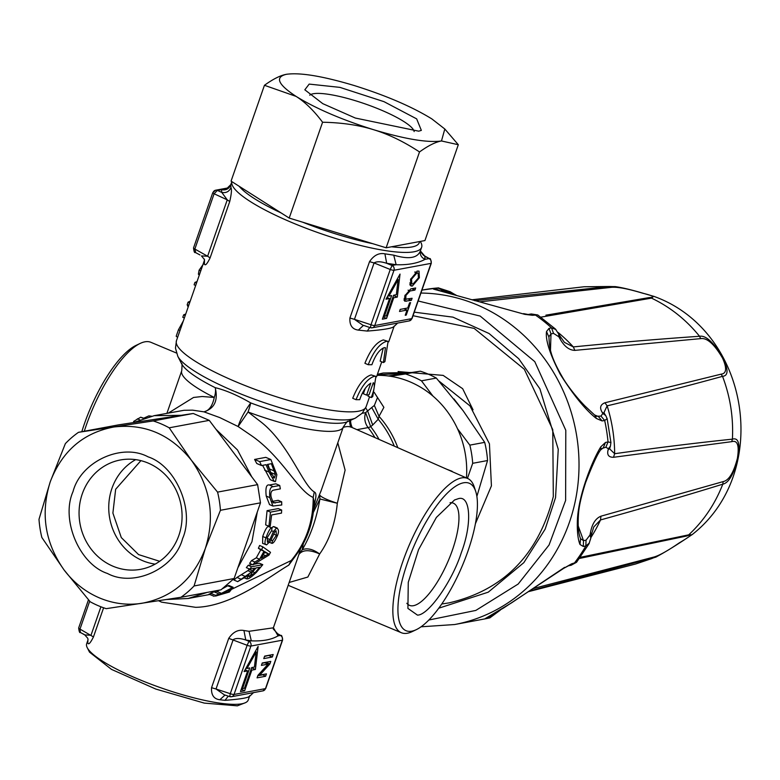 <?xml version="1.0" encoding="UTF-8"?>
<svg xmlns="http://www.w3.org/2000/svg" width="780" height="780" viewBox="0 0 780 780"><rect width="100%" height="100%" fill="white"/><g stroke="black" fill="none" stroke-linecap="round" stroke-linejoin="round"><path stroke-width="1.17" d="M441.773 604.003L449.134 602.862C503.704 590.109 538.434 554.687 553.312 496.606L552.767 429.673L524.335 369.291L474.172 328.399L413.029 315.705M428.873 620.012L475.81 610.428L518.183 584.035L549.062 544.986L565.627 500.428L565.792 430.277L534.778 361.637L480.168 316.056L418.158 300.992M140.907 460.648L115.654 489.255L112.895 513.074L121.3 537.576L138.557 554.59L159.656 561.298M474.767 300.729L609.394 286.494L616.054 286.699M479.739 301.85L611.705 287.303L609.394 286.494L584.025 286.767L472.222 299.764M466.459 477.945A92.976 85.897 -100.6 0 0 410.534 382.073A92.976 85.897 -100.6 0 0 377.052 375.336M450.362 470.847L453.911 472.407M446.959 469.345L452.107 471.286M372.703 425.002L378.212 419.26L371.738 407.531L365.625 412.649L370.675 426.66L372.703 425.002L367.594 410.894L365.683 407.852M377.491 397.605L374.361 405.434L371.738 407.531M416.325 629.645L412.094 631.654A83.947 27.329 -66.7 0 1 407.413 633.233A83.947 27.329 -66.7 0 1 401.378 632.736A83.947 27.329 -66.7 0 1 402.86 561.463A83.947 27.329 -66.7 0 1 461.506 477.916A83.947 27.329 -66.7 0 1 467.688 478.481A83.947 27.329 -66.7 0 1 474.269 487.003L475.722 491.459A80.204 26.111 -66.7 0 1 467.873 551.343A80.204 26.111 -66.7 0 1 416.325 629.645A80.204 26.111 -66.7 0 1 407.511 562.585A80.204 26.111 -66.7 0 1 445.868 494.588A80.204 26.111 -66.7 0 1 475.722 491.459M176.426 353.008L150.92 342.322A83.947 27.329 113.3 0 0 144.885 341.825A83.947 27.329 113.3 0 0 140.215 343.405A83.947 27.329 113.3 0 0 86.248 425.363A83.947 27.329 113.3 0 0 84.289 431.243M230.802 184.616L230.948 187.649C231.865 189.394 231.455 194.025 229.73 201.542L210.093 257.917C207.051 264.118 205.15 266.116 204.389 263.923L204.331 259.126M210.093 257.917L207.617 256.22L201.484 255.928L204.496 259.613L204.389 263.923M204.233 260.978L204.457 260.218M227.321 188.048L230.782 184.655L231.845 181.623A100.415 20.231 -160.8 0 0 289.01 221.325A100.415 20.231 -160.8 0 0 414.034 251.784A100.415 20.231 -160.8 0 0 421.629 247.309L420.43 250.77M140.215 343.405L135.983 345.413A80.204 26.111 113.3 0 0 84.435 423.715A80.204 26.111 113.3 0 0 81.812 431.701M444.815 129.012L441.48 140.966C427.82 142.906 405.2 139.162 373.62 129.714C358.634 125.073 341.62 122.587 322.579 122.236C313.921 110.672 305.087 102.063 296.078 96.388L264.44 85.293C273.098 79.043 280.42 75.377 286.406 74.305C300.056 72.355 322.676 76.109 354.266 85.546C386.09 95.55 411.938 106.655 431.808 118.882L444.815 129.012L458.308 144.729L424.934 240.562L419.533 241.566A96.701 19.48 -160.8 0 1 411.996 246.948A96.701 19.48 -160.8 0 1 391.54 246.782L386.139 247.786L419.513 151.954C403.923 141.687 388.625 134.267 373.62 129.714C341.786 119.72 315.939 108.615 296.078 96.388C277.904 84.445 274.677 77.084 286.406 74.305L287.245 74.159M420.332 241.42L420.976 242.678A100.415 20.231 -160.8 0 1 421.629 247.309M375.911 376.399L371.153 374.907C364.25 377.101 358.098 384.891 352.716 398.278L356.031 399.701C361.394 386.305 367.507 378.495 374.38 376.291L375.911 376.399L372.743 396.591A104.14 20.972 -160.8 0 1 371.241 397.546L367.975 396.142L368.472 394.797M388.099 341.416L383.341 339.924C376.428 342.118 370.285 349.908 364.904 363.295L368.209 364.718C373.571 351.322 379.694 343.512 386.568 341.308L388.099 341.416L384.92 361.608A104.14 20.972 -160.8 0 1 383.428 362.564L380.162 361.159L383.233 348.036M368.209 364.718A104.14 20.972 -160.8 0 0 371.894 364.709C375.414 355.056 379.577 349.362 384.365 347.627L385.447 347.704L383.428 362.564M103.603 607.786L93.454 636.938C90.392 643.051 88.501 645.07 87.789 643.003L87.896 640.204L86.678 643.715A85.546 17.228 19.2 0 0 87.233 647.663A85.546 17.228 19.2 0 0 135.262 677.849A85.546 17.228 19.2 0 0 241.771 703.794A85.546 17.228 19.2 0 0 245.349 702.731A85.546 17.228 19.2 0 0 248.245 699.982L249.464 696.472L253.519 692.62L239.977 695.155M296.244 554.941L288.785 565.139C270.445 575.757 232.264 606.606 195.653 607.327L161.616 602.16L158.564 600.746M89.534 652.158L111.52 669.406L155.766 689.052L204.282 703.102L237.334 705.841L245.349 702.731M417.446 615.108L407.911 608.4L408.272 582.299L418.558 549.656L436.39 517.413L454.526 499.97L457.938 498.82C470.564 494.13 472.427 523.477 461.351 552.562C452.302 581.256 428.327 615.42 417.446 615.108M406.828 603.262A55.604 18.106 113.3 0 0 409.432 605.338A55.604 18.106 113.3 0 0 413.478 605.69A55.604 18.106 113.3 0 0 450.274 555.896A55.604 18.106 113.3 0 0 453.346 503.178A55.604 18.106 113.3 0 0 450.05 502.72M133.38 422.604L154.147 415.681L181.214 415.311M168.451 413.01L193.547 397.459L202.215 396.503L214.276 397.459A85.546 17.228 -160.8 0 1 181.73 370.753C182.159 364.972 182.111 362.642 181.594 363.733A89.895 18.106 19.2 0 0 215.202 387.66C225.742 390.215 237.569 395.304 250.711 402.919A14.878 1.589 110.5 0 1 248.059 411.986L260.364 421.493C288.6 443.186 302.503 484.868 314.272 491.956L313.19 497.425C297.931 491.185 281.911 456.251 250.721 435.142L238.124 426.533C240.23 419.533 244.423 411.655 250.711 402.919A89.895 18.106 19.2 0 0 347.763 421.6C348.046 420.42 346.554 422.224 343.298 427.011A85.546 17.228 -160.8 0 1 248.059 411.986L238.124 426.533L219.804 417.593L203.931 411.84C209.001 410.797 212.453 406 214.276 397.459A14.878 7.839 116.5 0 0 215.202 387.66C218.283 400.423 214.529 408.486 203.931 411.84L192.572 410.153L184.051 410.28L154.147 415.672M106.226 608.663A98.183 90.704 79.4 0 1 98.085 605.631A98.183 90.704 79.4 0 1 90.227 601.789L64.106 570.005C44.967 542.822 40.346 513.435 50.232 481.835C62.068 451.064 83.284 432.783 113.909 426.991C144.875 423.404 170.722 434.509 191.441 460.327C210.58 487.5 215.202 516.896 205.316 548.496C193.489 579.267 172.263 597.538 141.638 603.34C127.082 605.475 112.876 603.613 99.021 597.733C85.215 591.718 73.573 582.475 64.106 570.005L41.857 537.498A98.183 90.704 79.4 0 1 39 519.314L50.232 481.835L65.354 443.635A98.183 90.704 79.4 0 1 78.487 432.325L153.211 420.937A98.183 90.704 79.4 0 1 169.201 427.81L191.441 460.327L217.571 492.112A98.183 90.704 79.4 0 1 220.428 510.296L205.316 548.496L194.074 585.965A98.183 90.704 79.4 0 1 180.941 597.285L106.226 608.663M418.704 131.176L355.339 118.043L322.784 103.662L304.824 89.807L309.182 84.094L339.944 87.38L384.014 101.673L416.656 118.872L421.346 130.387L418.704 131.176M414.151 131.576A55.604 11.203 19.2 0 0 371.299 106.129A55.604 11.203 19.2 0 0 313.248 93.756A55.604 11.203 19.2 0 0 309.719 95.209M589.378 543.017L585.838 546.019L586.053 540.179L583.508 540.618L580.573 538.707L579.998 544.489C577.931 539.467 577.054 531.638 577.366 521.001C578.175 495.68 592.264 460.531 600.834 446.803L605.475 442.465L608.039 441.928L610.925 442.562L607.162 418.665L604.675 420.498L602.092 420.917L596.388 418.49C585.575 410.017 573.524 395.275 560.216 374.244C549.89 354.198 545.317 339.973 546.517 331.568L549.003 328.39L551.538 327.873L555.925 329.521M559.972 336.034L555.409 329.023L537.722 314.935L532.525 315.296L524.862 314.369L433.505 289.127L438.594 287.869M112.661 566.075A55.604 51.363 -100.6 0 0 140.751 569.303A55.604 51.363 -100.6 0 0 178.874 535.402A55.604 51.363 -100.6 0 0 148.483 463.213A55.604 51.363 -100.6 0 0 120.393 459.976A55.604 51.363 -100.6 0 0 82.27 493.877A55.604 51.363 -100.6 0 0 112.661 566.075M182.54 538.707C174.808 568.688 133.809 587.691 107.465 573.475C79.385 564.291 60.567 519.587 73.018 491.624C80.74 461.643 121.748 442.64 148.083 456.846C176.163 466.031 194.99 510.734 182.54 538.707M369.73 327.483L367.292 331.071L358.351 330.106L363.431 325.416M364.904 325.825L362.905 325.25L354.442 319.332L349.908 318.016L369.535 261.641L374.078 262.957C376.711 261.281 380.913 261.398 386.685 263.308L384.91 253.831L393.734 255.157L396.152 264.722C408.154 265.083 417.778 263.289 425.022 259.35C421.054 257.41 419.581 254.348 420.615 250.156C418.177 258.043 409.217 259.711 393.734 255.157M420.401 250.906L424.856 256.201L423.374 255.216M230.948 187.649C229.144 191.617 226.083 193.206 221.764 192.416L227.253 199.846L229.73 201.542M227.282 188.058L221.471 189.637C225.791 190.534 228.862 189.014 230.675 185.075M653.718 296.293L651.505 298.126L540.862 317.148M558.109 332.465A150.053 138.626 79.4 0 1 573.319 346.915C616.736 342.615 658.808 339.066 699.543 336.277C686.117 319.712 670.108 306.998 651.505 298.126L649.048 297.619L550.543 314.398M574.87 350.376L573.319 346.915L564.408 342.361L559.942 336.005L560.206 339.202C564.398 346.505 569.283 350.23 574.87 350.376L700.684 338.627L699.543 336.277C705.52 335.224 712.881 341.679 721.627 355.631C728.5 368.823 728.803 375.726 722.533 376.34C685.981 386.422 647.517 396.26 607.133 405.844A150.053 138.626 79.4 0 1 614.65 453.716C655.639 447.935 694.892 443.079 732.41 439.15C733.522 417.544 730.236 396.61 722.533 376.34L721.071 374.166L604.929 402.773C600.434 404.557 599.469 407.667 602.033 412.113L604.802 414.229L603.993 412.561L607.133 405.844L604.929 402.773M613.499 457.294L614.65 453.716L609.716 448.968L609.96 447.486L608.02 450.206C606.918 454.945 608.751 457.314 613.499 457.294L731.689 441.665L732.41 439.15C738.494 437.385 740.288 443.761 737.763 458.269C733.746 474.269 728.754 482.908 722.797 484.175C683.533 496.304 642.779 508.228 600.522 519.938A150.053 138.626 79.4 0 1 590.918 537.537M580.252 557.339L688.721 534.836C703.726 520.845 715.084 503.958 722.797 484.175L723.167 481.601L600.941 516.194C595.706 518.349 592.234 523.673 590.548 532.145L591.279 535.168L593.765 526.958L600.522 519.938L600.941 516.194M579.442 558.451L686.536 536.045L688.721 534.836L691.957 534.768C696.228 531.619 673.715 547.706 655.668 557.203L529.815 590.918M656.643 556.774L635.661 563.999L652.148 558.451L654.108 556.988L533.432 588.5M686.536 536.045C693.547 533.559 691.1 535.841 679.204 542.909C667.836 550.739 659.471 555.428 654.108 556.988M731.689 441.665C737.548 439.94 739.44 445.526 737.373 458.435C733.629 472.719 728.89 480.431 723.167 481.601M700.684 338.627C707.041 337.633 714.334 344.136 722.563 358.137C727.048 368.267 726.55 373.61 721.071 374.166M611.705 287.303C617.877 286.865 628.163 288.824 642.583 293.183C653.572 295.844 655.726 297.326 649.048 297.619M453.346 293.651L454.409 294.84M493.711 614.035L498.332 611.257M590.548 532.145L590.002 534.963L590.84 538.093L591.289 535.139M600.834 446.803L600.473 450.138L601.673 448.568L605.885 447.223L608.39 448.783L608.02 450.206M586.053 540.179L590.002 534.963M602.033 412.113L602.833 413.468L605.719 415.535L604.802 414.19M609.97 447.505L610.438 446.072L608.39 448.783M605.885 447.223L608.039 441.928A167.368 154.615 -100.6 0 0 604.675 420.498L600.98 416.091L596.339 416.247M546.517 331.568L548.837 336.853L551.002 333.889L553.537 333.382L558.841 336.784L560.206 339.202M600.98 416.091L602.833 413.468M558.646 333.44L558.841 336.784M435.26 288.434L440.261 290.921L442.786 290.452L451.22 293.065L454.438 294.889M453.346 293.631L450.089 291.691L451.22 293.065M489.947 617.848L493.662 614.045M571.048 565.276L568.444 565.792L563.687 568.347L571.603 563.833L576.537 562.302L589.027 543.728M254.416 667.075L256.21 651.943L246.977 668.46L249.717 667.943L242.531 688.594L244.491 688.223L251.677 667.582L254.416 667.075M563.687 568.347L503.734 607.903L485.296 618.559L511.534 602.862L564.632 567.333M490.513 615.888L487.139 618.374L485.296 618.559M580.768 539.136L580.788 539.165C578.36 533.832 577.619 525.154 578.575 513.123C579.14 505.606 581.49 495.417 585.624 482.547C592.322 465.221 597.275 454.409 600.473 450.138M578.185 525.876L583.508 540.618L583.294 546.458L579.998 544.489M548.896 336.316L548.896 336.287C549.559 346.837 549.062 354.412 563.14 378.368C566.026 383.38 574.304 395.08 584.873 405.922L594.906 415.291L596.388 418.49M433.505 289.127L524.862 314.369M242.531 688.594L241.615 688.194M255.274 651.534L256.21 651.943M246.041 668.06L246.977 668.46M245.836 668.441L245.32 669.913M396.328 294.713L398.122 279.581L388.889 296.098L391.628 295.581L384.442 316.231L386.402 315.861L393.588 295.22L396.328 294.713M413.098 283.92L411.85 283.852L411.528 279.172L416.715 273.195L418.168 273.253L418.411 277.924L413.098 283.92M271.362 474.474L267.901 464.353M264.108 553.176L265.239 552.542M264.517 656.467L269.207 655.249M262.148 663.254L264.878 662.746L268.115 664.131L257.956 675.295L257.069 677.859L265.6 676.27L262.47 674.612M257.81 675.733L262.373 674.875M266.038 663.244L266.809 662.132M241.8 688.282L241.195 689.423M252.232 667.475L251.462 668.207M384.442 316.231L383.526 315.832M397.186 279.172L398.122 279.581M387.952 295.698L388.889 296.098M387.738 296.078L387.231 297.55M226.044 591.445L227.731 592.176L222.7 593.112L230.393 588.988L227.731 592.176M275.486 481.591L276.851 474.708L270.865 459.527L259.662 461.614L261.524 465.543L266.068 464.695L269.012 472.036L274.326 481.445L275.486 481.591M272.971 477.311L274.472 477.955L270.358 471.851L267.394 464.451L271.391 463.7L275.389 474.484L274.472 477.955L273.721 477.867M265.541 555.692L261.281 558.256L264.849 551.713L268.622 553.898L265.541 555.692L263.289 554.726M264.605 552.211L268.622 553.898M249.122 576.41L249.678 576.654L251.813 572.89L256.025 567.957L259.73 567.265L255.021 572.734L249.268 576.644M249.054 574.811L246.597 578.848L247.28 578.858C248.664 579.014 251.686 576.868 256.337 572.423L262.782 564.681L251.579 566.758L249.775 569.117L254.748 568.191L251.374 572.149L237.676 581.646L249.054 574.811M153.211 420.937L193.264 413.478L118.54 424.866L78.487 432.325M193.264 413.478L209.255 420.352L169.201 427.81M209.255 420.352L257.624 484.643L217.571 492.112M257.624 484.643L260.481 502.837L220.428 510.296M260.481 502.837L234.127 578.507L194.074 585.965M234.127 578.507L220.993 589.826L180.941 597.285M269.081 655.619L272.308 657.004L273.175 654.517L264.644 656.107L263.767 658.603L272.308 657.004M265.6 676.27L266.438 673.871L259.74 675.119L269.89 663.956L270.787 661.391L262.246 662.981L261.407 665.379L268.115 664.131M259.74 675.119L258.58 674.622M269.89 663.956L266.662 662.561M244.082 671.57L247.64 670.907L240.454 691.548L244.647 690.768L251.843 670.127L255.391 669.464L258.122 646.435L244.082 671.57M245.066 669.806L247.64 670.907M241.42 689.383L244.647 690.768M250.926 669.737L251.843 670.127M252.164 668.07L255.391 669.464M394.144 295.113L393.373 295.844M383.711 315.919L383.097 317.06M404.625 309.036L404.8 308.548M404.02 299.735L406.517 299.267M409.841 284.466L411.333 283.637M416.959 272.737L416.861 271.226M281.746 504.982L272.922 506.054L269.841 497.62C269.11 490.386 270.25 486.74 273.253 486.681L279.727 485.472L280.342 488.875L273.887 490.074C271.274 490.542 270.368 492.872 271.148 497.065L273.263 502.905L281.668 501.813L281.746 504.982M221.432 593.346L233.103 587.282L229.359 592.03L215.436 596.115L218.088 594.828L215.416 595.325L221.432 593.346L216.791 591.347L219.716 590.06M281.668 510.042L281.502 513.103L271.625 514.946L270.241 526.022L268.924 526.266L270.475 512.129L281.668 510.042L278.265 508.579L267.072 510.666L270.475 512.129M271.567 527.865L273.322 526.607L276.578 528.011C278.635 529.054 279.026 531.365 277.748 534.934C275.243 540.871 273.234 543.66 271.742 543.309L272.6 540.735L276.412 535.285L276.052 530.741L274.843 531.755L270.66 540.842L266.614 544.84C264.703 544.733 264.478 542.402 265.931 537.859C268.7 530.488 270.738 527.221 272.044 528.07L271.567 530.761L267.286 537.508L267.472 542.275L269.909 539.545L273.439 531.511L276.578 528.011L277.329 528.079L274.131 526.705M266.614 544.84L262.626 543.387L262.704 536.465C265.327 529.23 267.355 525.964 268.788 526.666L272.044 528.07M270.504 552.347L269.002 555.097L252.993 564.808L254.855 562.048L259.613 559.25L264.01 551.207L261.641 549.666L262.86 546.868L270.504 552.347M143.998 418.275L140.673 417.212L133.575 421.463L134.716 421.96M151.544 416.208L148.844 415.877L143.764 418.168M93.454 636.938L79.989 629.09L80.359 632.434C79.687 633.184 79.121 631.693 78.663 627.968A3.715 0.751 -160.8 0 0 79.989 629.09L89.7 601.195M229.71 696.559L231.475 696.735A3.715 3.432 79.4 0 1 229.71 696.559L230.275 693.693A3.715 0.751 19.2 0 0 234.029 694.463A3.715 3.432 79.4 0 1 231.475 696.735L240.259 695.097M226.453 695.497L224.494 694.922L216.011 689.003L211.546 687.697L228.725 638.362L247.133 645.284L248.957 641.287A3.715 3.432 79.4 0 1 250.877 646.064L282.331 640.204A3.715 0.751 19.2 0 0 282.604 640.039A3.715 0.751 19.2 0 0 282.467 639.707M265.639 688.135A3.715 0.751 -160.8 0 1 265.756 688.447A3.715 0.751 -160.8 0 1 265.473 688.613L282.331 640.204A3.715 3.432 -100.6 0 0 280.41 635.427L281.444 636.178M389.552 298.545L382.356 319.186L386.558 318.406L393.744 297.765L397.303 297.102L400.033 274.072L385.993 299.208L389.552 298.545L386.977 297.443M383.331 317.021L386.558 318.406M392.837 297.375L393.744 297.765M394.075 295.708L397.303 297.102M407.033 310.069L405.229 315.276L406.234 315.081L410.572 302.62L409.568 302.815L407.764 307.993L400.228 309.397L399.506 311.474L407.033 310.069L403.884 308.714M406.234 315.081L405.415 314.73M411.362 300.349L412.094 298.272L405.795 299.159L405.912 295.444L410.017 290.989L414.95 290.072L415.672 287.986L410.738 288.912L404.82 295.825L404.771 301.226L411.362 300.349L408.213 298.994M414.95 290.072L411.791 288.707M412.337 286.065L419.377 277.738L419.026 271.138L417.476 271.05L410.553 279.367L410.953 285.968L412.337 286.065L410.056 285.09M286.406 74.305L286.962 74.207M458.308 144.729L441.48 140.966C435.494 142.038 428.171 145.704 419.513 151.954M271.694 501.511L278.148 500.302L281.668 501.813M269.539 504.601L266.214 496.06C265.337 487.919 266.399 484.234 269.392 485.014L275.857 483.815L279.727 485.472M211.107 593.473L209.02 594.136L214.168 596.349M218.751 593.843L214.12 591.854L210.561 593.239L215.416 595.325M214.12 591.854L216.791 591.347M222.7 588.598L227.74 585.76L231.845 587.515M227.74 585.76L229.008 585.526L233.103 587.282M267.072 510.666L265.648 524.862L268.924 526.266M271.742 543.309L269.646 542.412M271.069 540.082L272.6 540.735M267.052 538.317L269.909 539.545M271.577 530.712L273.439 531.511M273.322 526.607L274.072 526.675M259.662 461.614L254.611 459.44L265.814 457.353L270.865 459.527M274.326 481.445L270.319 479.729L262.577 465.348M254.611 459.44L256.737 463.486L261.524 465.543M254.855 562.048L251.521 560.615L256.298 557.827L259.613 559.25M256.298 557.827L260.754 549.803L264.01 551.207M260.754 549.803L258.394 548.272L261.641 549.666M258.394 548.272L259.623 545.474L262.86 546.868M251.521 560.615L249.619 563.365L252.993 564.808M251.579 566.758L248.186 565.305L252.33 564.525M254.007 564.213L259.379 563.218L262.782 564.681M240.64 579.014L236.964 577.434L233.903 580.027L237.676 581.646M236.964 577.434L247.864 570.638L251.374 572.149M247.864 570.638L249.415 568.961M248.186 565.305L246.334 567.645L249.775 569.117M143.51 418.431L140.673 417.212M150.296 416.491L148.844 415.877M215.963 429.273L237.49 449.962L251.784 476.882M257.283 512.021L251.94 541.798L237.851 567.821M207.246 592.381L188.195 598.484L166.53 599.518M394.27 446.121A92.079 85.069 79.4 0 0 378.212 419.26L379.022 416.344L374.361 405.434M100.912 606.791L90.997 635.261L84.825 634.94L83.382 633.994M228.725 638.362C233.074 632.005 238.144 629.392 243.945 630.513L245.778 640C240.064 638.128 235.872 638.011 233.191 639.658L216.011 689.003L230.275 693.693L247.133 645.284A3.715 0.751 19.2 0 0 250.877 646.064L234.029 694.463L265.473 688.613A3.715 3.432 -100.6 0 1 262.918 690.875L253.519 692.62M243.945 630.513L249.034 631.303L251.316 640.848C262.606 641.335 271.518 639.678 278.05 635.866L277.894 634.023L273.283 628.972L277.894 634.023L280.41 635.427L278.05 635.866L273.4 627.744M473.031 409.802L462.657 388.694L443.157 375.394L398.083 371.553M370.422 327.639L372.187 327.815A3.715 3.432 79.4 0 1 370.422 327.639L370.988 324.763A3.715 0.751 19.2 0 0 374.741 325.543A3.715 3.432 79.4 0 1 372.187 327.815L383.789 325.65M390.244 269.48L392.067 265.483L386.685 263.308L396.152 264.722L392.067 265.483A3.715 3.432 79.4 0 1 393.988 270.26L431.038 263.367L411.781 318.64L374.741 325.543L393.988 270.26A3.715 0.751 19.2 0 1 390.244 269.48L370.988 324.763L354.442 319.332L374.078 262.957L390.244 269.48M431.174 262.86A3.715 0.751 -160.8 0 1 431.311 263.201A3.715 0.751 -160.8 0 1 431.038 263.367A3.715 3.432 -100.6 0 0 429.117 258.58L425.022 259.35L424.856 256.201L430.151 259.331M322.579 122.236L289.204 218.069L281.112 212.93L231.065 181.126L264.44 85.293M419.533 241.566L391.54 246.782M386.139 247.786L289.204 218.069M213.067 192.494A3.715 3.432 79.4 0 1 217.376 190.398L221.471 189.637L221.764 192.416L217.376 190.398L214.11 193.772A3.715 0.751 -160.8 0 1 212.784 192.66L193.537 247.942A3.715 0.751 -160.8 0 0 194.854 249.054L195.731 252.554L195.224 252.408C194.551 253.149 193.996 251.657 193.537 247.942M177.596 337.379L176.192 336.258L178.454 329.764L180.014 330.437M293.602 558.353L291.213 560.518L231.992 589.124M288.785 565.139L291.213 560.518C306.004 542.695 313.326 521.664 313.19 497.425L314.243 502.086M87.789 643.003L87.984 639.044M80.359 632.443L84.825 634.94L87.779 638.332M87.653 641.297L87.896 640.224M297.317 559.065L298.886 554.521L302.221 549.773C307.144 547.755 312.956 549.149 319.663 553.966C309.445 549.461 302.513 549.646 298.886 554.521L300.622 548.418M303.264 543.777L302.221 549.773C310.664 535.587 316.563 518.661 319.907 498.995L313.365 512.392M249.59 695.75C249.834 697.554 241.634 699.085 224.991 700.333L228.277 696.169M224.991 700.333L219.833 699.758L224.971 695.077M219.833 699.758C213.866 699.017 211.107 695 211.546 687.697M273.293 628.982L273.273 628.378M249.034 631.303L273.37 627.812L297.931 557.3M377.267 374.722L405.522 373.406M453.979 398.95L463.144 410.777L436.322 378.066A98.183 90.704 -100.6 0 0 420.332 371.192L388.391 375.989M371.241 397.546C374.429 389.279 375.102 384.325 373.279 382.697L369.106 394.66A104.14 20.972 -160.8 0 1 366.6 395.128L370.773 383.165C366.171 386.002 362.485 391.511 359.716 399.691L356.031 399.701M398.229 322.959L383.779 325.64M363.753 325.445L370.344 327.688M281.112 212.93A96.701 19.48 -160.8 0 1 239.158 186.264M372.655 243.653A96.701 19.48 -160.8 0 1 302.698 222.202M195.224 252.408L199.992 254.943M184.353 317.977L182.793 317.304L183.641 314.876A104.14 20.972 19.2 0 1 185.718 314.067M190.154 301.334A104.14 20.972 19.2 0 0 188.078 302.143L187.171 304.736L188.146 307.106M204.184 263.006L199.105 270.173L198.383 274.19L199.28 275.116M197.008 281.639A104.14 20.972 19.2 0 0 194.932 282.438L194.113 284.807L195.673 285.48M183.339 320.892L178.454 329.764M314.272 491.956C316.115 492.638 316.407 495.631 315.169 500.945L314.223 502.778M315.169 500.945L314.048 505.898M319.907 498.995L319.644 494.92C320.853 497.016 326.742 499.805 337.321 503.256L319.907 498.995M313.784 508.95L321.409 489.889M297.901 557.378L297.238 559.289M365.186 388.528L363.373 393.734L366.6 395.128M397.644 323.066L394.056 326.488L388.713 341.854M394.173 326.069C393.851 328.029 384.891 329.706 367.292 331.071M358.351 330.106C352.277 329.316 349.459 325.289 349.908 318.016M369.535 261.641C373.873 255.255 379.002 252.652 384.91 253.831M189.637 302.815L188.078 302.143M188.731 305.409L187.171 304.736M185.201 315.549L183.641 314.876M196.501 283.111L194.932 282.438M379.022 439.394A86.444 79.853 79.4 0 0 370.675 426.66A14.878 2.798 -38.1 0 1 368.131 427.586L356.957 429.673M349.781 420.673A14.878 13.523 -25.3 0 0 350.698 426.709M337.798 442.825L345.111 470.106L337.321 503.256C335.293 523.283 329.404 540.189 319.663 553.966L307.846 577.044L289.165 582.465M476.873 496.421L487.549 460.541A98.183 90.704 -100.6 0 0 484.692 442.357L463.144 410.777M467.444 478.374L472.69 463.31L487.549 460.541M472.69 463.31A98.183 90.704 -100.6 0 0 469.833 445.127L484.692 442.357M469.833 445.127L457.529 428.766M432.91 396.045L421.463 380.835L436.322 378.066M421.463 380.835A98.183 90.704 -100.6 0 0 405.473 373.961L420.332 371.192M405.473 373.961L390.331 376.262M375.326 394.115L383.887 407.355L379.022 416.344A92.976 85.897 79.4 0 1 397.81 447.681M177.801 356.294A96.057 19.354 19.2 0 0 255.567 399.604A96.057 19.354 19.2 0 0 351.331 419.318A96.057 19.354 19.2 0 0 355.358 418.129L362.252 413.185L366.113 406.75A100.415 20.231 19.2 0 1 358.507 411.216A100.415 20.231 19.2 0 1 233.483 380.757A100.415 20.231 19.2 0 1 176.446 340.694L175.471 348.143L177.801 356.294L181.594 363.733M438.799 608.185L488.251 592.176L523.838 562.643L545.142 529.162L555.545 497.64L558.246 449.27L539.906 388.83L518.729 358.732L489.07 333.518L452.956 317.148L414.268 312.156M421.083 626.798L454.613 624.536A167.368 154.615 -100.6 0 0 569.351 522.493A167.368 154.615 -100.6 0 0 575.143 501.755A167.368 154.615 -100.6 0 0 420.917 293.056M135.681 459.635A55.604 51.363 -100.6 0 0 111.949 488.358A55.604 51.363 -100.6 0 0 142.34 560.547A55.604 51.363 -100.6 0 0 155.142 564.125M467.688 478.481L351.731 427.362A85.117 27.71 113.3 0 0 345.462 426.796A85.117 27.71 113.3 0 0 343.171 427.401M553.537 333.382L551.538 327.873A167.368 154.615 -100.6 0 0 535.139 314.847L531.239 313.96L528.577 314.418M442.786 290.452L437.785 287.956A167.368 154.615 -100.6 0 0 423.169 289.906L421.931 290.14M600.542 450.031L603.32 447.749L605.475 442.465M550.485 350.054L551.002 333.889L549.003 328.39M602.092 420.917L598.406 416.52L594.477 414.921M583.294 546.458L585.838 546.019A167.368 154.615 -100.6 0 1 574.207 563.316L570.755 565.334M500.233 610.194L489.85 617.867L484.458 618.979A167.368 154.615 -100.6 0 0 489.665 617.906L487.139 618.374M568.483 565.792L571.603 563.833M523.526 313.628L532.525 315.296M416.715 273.195L414.931 272.425M411.528 279.172L410.748 278.84M269.939 469.131L274.326 471.013M271.148 472.651L275.389 474.484M252.808 571.789L255.021 572.734M406.429 301.275L404.089 300.271M405.912 295.444L405.093 295.094M410.017 290.989L408.086 290.15M419.377 277.738L418.577 277.397M272.103 501.686L275.203 503.022M266.214 496.06L269.841 497.62M269.392 485.014L273.253 486.681M273.712 534.125L276.412 535.285M262.704 536.465L265.931 537.859M264.625 470.155L269.012 472.036M241.605 574.86L245.213 576.41M249.044 569.38L252.535 570.882M139.708 419.806L137.377 418.811M248.957 641.287L245.778 640L251.316 640.848L248.957 641.287M411.947 318.172A3.715 0.751 -160.8 0 1 412.064 318.474A3.715 0.751 -160.8 0 1 411.781 318.64A3.715 3.432 -100.6 0 1 409.237 320.911L412.064 318.474L431.311 263.201C430.852 259.477 430.297 257.985 429.624 258.726L423.657 255.382M214.11 193.772L194.854 249.054L207.617 256.22L227.253 199.846L214.11 193.772M200.762 270.875L199.105 270.173M199.446 274.648L198.383 274.19M362.164 413.293L365.625 412.649A14.878 13.747 -100.6 0 0 368.131 427.586A85.546 79.024 -100.6 0 1 374.927 437.59M352.287 427.606A14.878 13.747 79.4 0 1 350.59 420.313M691.967 534.758C772.375 472.27 749.726 330.769 654.01 296.41L642.964 293.212C631.069 289.712 621.797 287.508 615.147 286.601L584.025 286.767M377.491 397.576L374.215 392.35M204.389 260.452L176.446 340.694M377.413 374.302L383.224 373.006L411.82 372.46M438.955 381.049L469.969 405.873L489.44 443.83L491.419 485.881L475.4 523.741M635.661 563.999L528.84 591.562M453.356 293.651L456.622 295.454M630.932 547.501L642.067 545.181M550.739 314.369L545.902 315.159M590.84 538.093L589.007 543.699M571.096 565.276L576.517 562.292M605.719 415.535L607.142 418.645M610.438 446.072L610.906 442.582M531.239 313.95L537.712 314.954M450.089 291.691L438.311 287.888M594.906 415.291L596.349 416.257M438.35 287.878L423.169 289.906M484.458 618.979L454.613 624.536M414.931 271.869L418.168 273.253M409.763 282.955L411.85 283.852M267.706 553.605L264.43 552.201M244.481 577.941L246.587 578.848M88.471 599.81L78.663 627.968M262.918 690.875L265.756 688.447L282.604 640.039C282.145 636.324 281.59 634.832 280.917 635.573L276.724 633.224M405.795 299.159L404.108 298.438M269.451 504.562L272.922 506.054M225.264 695.107L229.632 696.608M227.214 188.068L215.611 190.222L212.784 192.66M188.195 598.494L209.791 594.467M293.592 558.363C306.599 542.061 313.482 523.156 314.262 501.657M89.524 652.158L87.233 647.663M87.974 639.034L88.004 639.658M397.605 323.076L409.237 320.911M347.763 421.6L355.358 418.129M181.73 370.753L166.92 413.293M420.322 251.433L423.365 255.216M343.298 427.011L320.755 491.751M321.331 490.103L320.755 491.77M381.752 361.842L376.526 376.837M369.564 396.825L366.113 406.75M350.922 427.196L350.561 426.562L351.731 427.362M401.378 632.736L288.181 585.312"/></g></svg>
